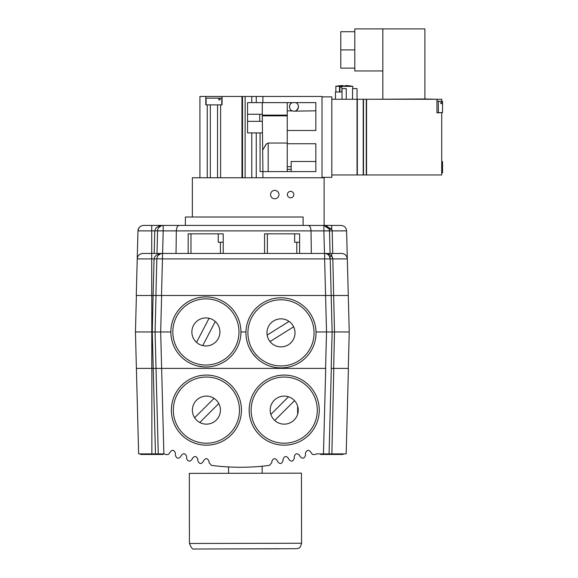 <?xml version="1.0" encoding="UTF-8"?>
<svg xmlns="http://www.w3.org/2000/svg" width="578" height="578" viewBox="0 0 578 578"><rect width="100%" height="100%" fill="white"/><g stroke="black" fill="none" stroke-linecap="round" stroke-linejoin="round"><path stroke-width="0.87" d="M320.624 453.896L320.624 454.46L343.05 454.46L343.05 453.896M237.182 467.234L233.75 467.161M244.422 467.226L242.189 467.255M241.553 467.255L240.773 467.262M240.217 467.262L239.263 467.255M239.14 467.255L238.57 467.255M240.369 467.262L238.259 467.248M233.635 467.154L235.492 467.205M238.172 467.248L237.356 467.241M227.884 466.908L227.515 466.887M329.077 453.896L331.317 368.396L348.418 368.396L346.179 453.896L316.701 453.896A224.213 224.134 -0 0 1 314.721 454.604L312.402 454.395L311.043 452.502C308.883 449.438 307.034 449.612 305.487 453.022L305.466 455.493C304.136 458.759 302.323 459.062 300.011 456.389L299.722 455.558C297.417 452.892 295.604 453.188 294.274 456.454L294.253 458.462C292.822 461.8 290.987 462.039 288.747 459.178L288.567 458.513C286.327 455.652 284.492 455.89 283.061 459.228L283.047 460.803C281.493 464.213 279.636 464.387 277.491 461.316L277.404 460.854C275.251 457.783 273.401 457.957 271.848 461.367L271.833 462.631L269.406 465.384A224.192 224.112 -0 0 1 211.49 465.384L209.063 462.631L209.048 461.367C207.495 457.957 205.645 457.783 203.492 460.854L203.405 461.316C201.252 464.387 199.403 464.213 197.849 460.803L197.835 459.228C196.404 455.89 194.569 455.652 192.329 458.513L192.149 459.178C189.909 462.039 188.074 461.8 186.636 458.462L186.622 456.454C185.292 453.188 183.479 452.892 181.174 455.558L180.878 456.389C178.573 459.062 176.76 458.759 175.43 455.493L175.409 453.022C173.862 449.612 172.006 449.438 169.853 452.502L168.494 454.395L166.175 454.604A224.213 224.134 0 0 1 164.195 453.896L138.641 453.896L135.447 331.953L155.07 331.953L156.024 295.502L161.5 295.502L153.091 295.502L152.274 331.953L153.228 368.396L136.401 368.396M229.531 466.995L231.308 467.075M232.349 467.111L233.476 467.154M243.894 467.234L245.672 467.197M256.401 466.692L257.405 466.619M260.736 466.338L262.101 466.215M262.159 466.208L262.195 473.136M231.222 467.067L229.567 466.995M371.907 99.264L424.888 98.983L424.888 28.9L354.805 28.9L354.805 31.718L340.789 31.718L340.789 68.132L354.805 68.132L354.805 49.925L340.789 49.925M354.805 49.925L354.805 31.718M382.838 70.95L354.805 70.95L354.805 68.132M382.838 98.983L382.838 28.9M424.888 98.983L436.383 99.264M291.081 103.267L290.387 103.997M289.578 105.781L289.592 107.681L289.578 105.781L290.387 103.997L292.071 102.631A4.487 4.487 0 0 0 290.452 109.48A4.487 4.487 0 0 0 297.489 109.48A4.487 4.487 0 0 0 295.864 102.631M266.494 143.828L262.911 149.68L266.111 144.204L268.178 143.041L268.178 171.594M340.789 86.794L339.958 87.473L340.789 86.794A0.838 0.838 0 0 0 339.943 87.632L339.943 91.974L341.909 91.974L341.909 87.632A0.838 0.838 0 0 0 341.063 86.794L341.295 86.823M335.457 99.264L335.457 91.974L339.943 91.974M192.344 217.01L192.344 177.764L324.106 177.764L324.106 225.42M322.004 177.345L331.815 177.345L331.815 96.88L322.004 96.88M292.562 110.954L287.244 110.795L287.244 102.631M262.289 132.904L247.543 132.904L247.543 102.631L315.834 102.631L315.834 130.491L287.244 130.491L287.244 143.734L315.834 143.734L315.834 171.594L262.911 171.594L262.911 177.764M292.735 111.005L293.328 111.135M294.368 111.164L315.834 110.795M297.027 103.411L297.627 104.098M298.385 105.911L298.349 107.66L296.63 110.304M287.244 110.795L287.244 130.491M287.244 171.594L287.244 143.734M247.543 114.263L262.289 114.263M287.244 115.116L262.289 115.116L262.289 102.631M245.13 177.764L245.13 96.461L262.911 96.461L262.911 102.631M322.004 177.764L322.004 96.461L262.911 96.461M287.244 143.041L268.178 143.041M259.739 114.263L259.739 121.337L262.289 121.337M260.057 132.904L260.057 171.594L262.911 171.594L262.289 115.853L287.244 115.853M287.244 166.674L291.168 166.674M247.543 121.337L259.739 121.337M245.13 96.461L242.529 96.461L242.529 177.764M315.834 161.5L291.168 161.5L291.168 171.594M241.965 147.173L242.529 147.173M241.965 127.052L242.529 127.052M241.965 101.367L242.529 101.367M241.965 165.286L242.529 165.286M218.852 99.828L220.045 99.828L218.852 99.828L218.852 98.144L221.779 98.144L221.779 104.871M220.045 99.828L220.045 98.144M206.079 104.871L206.079 98.144L218.852 98.144M220.615 177.764L220.615 104.871L222.06 104.871L222.06 96.461L205.804 96.461L205.804 104.871L217.53 104.871L217.53 177.764M220.615 104.871L217.53 104.871M210.327 104.871L210.327 177.764M207.249 104.871L207.249 177.764M205.804 96.461L199.916 96.461L199.916 177.764M222.06 96.461L241.965 96.461L241.965 177.764M342.046 99.264L342.046 88.615L346.251 88.615L346.251 99.264M331.815 174.961L357.045 174.961L357.045 88.615L352.544 88.615L352.544 99.264M335.861 91.974L335.861 86.295L352.84 86.375L352.84 88.615M357.045 99.264L331.815 99.264M357.327 174.961L357.327 99.264L363.215 99.264L363.215 174.961L357.327 174.961M363.497 174.961L363.497 99.264L366.286 99.264L366.286 174.961L363.497 174.961M440.87 103.65L440.87 102.458L440.87 103.65L442.553 103.65L442.553 101.367L438.348 101.367M442.553 103.65L442.553 112.58L438.348 112.58M440.87 102.458L442.553 102.458M436.946 101.085L438.348 101.085L438.348 112.862M441.708 101.367L441.708 99.264L436.946 99.264L436.946 112.862L441.708 112.58M441.708 112.862L441.708 174.961L366.568 174.961L366.568 99.264L436.946 99.264M441.708 163.921L442.553 163.921L442.553 162.736L441.708 162.736M442.553 163.921L442.553 172.858L441.708 172.858M441.708 161.645L442.553 161.645L442.553 162.736M345.55 85.847A44.896 31.747 -90 0 0 344.351 85.978L343.953 85.992A44.896 31.747 -90 0 0 342.747 85.847M335.688 86.332A45.135 45.135 0 0 1 342.747 85.551L342.747 86.014A44.672 44.672 0 0 1 345.55 86.014L345.55 85.551A45.135 45.135 0 0 1 352.84 86.375M189.309 473.382L301.441 473.165L301.579 543.248L189.44 543.465L189.309 473.382M270.201 409.766A14.016 14.016 0 0 1 291.536 398.177A14.016 14.016 0 0 1 290.9 422.446A14.016 14.016 0 0 1 270.201 409.766M249.183 409.21A35.041 35.041 0 0 0 300.936 440.927A35.041 35.041 0 0 0 302.525 380.252A35.041 35.041 0 0 0 249.183 409.21M192.395 409.766A14.016 14.016 0 0 1 213.73 398.177A14.016 14.016 0 0 1 213.094 422.446A14.016 14.016 0 0 1 192.395 409.766M240.744 417.114A35.041 35.041 0 0 1 171.753 415.307M171.377 409.21A35.041 35.041 0 0 0 223.13 440.927A35.041 35.041 0 0 0 224.719 380.252A35.041 35.041 0 0 0 171.377 409.21M170.857 331.953L155.07 331.953L158.264 453.896L155.468 453.896L153.228 368.396L161.63 368.396L163.87 453.896M323.47 453.896L325.71 368.396L161.63 368.396L160.677 331.953L157.678 331.953M329.901 453.896L330.797 453.896M333.788 368.396L331.873 453.896M196.52 342.371L209.055 318.297M215.276 321.527L202.741 345.608M293.631 326.808L270.005 341.569M267.152 335.088L289.058 321.404M269.579 341.006A14.016 14.016 0 0 1 279.651 318.911A14.016 14.016 0 0 1 293.747 338.679A14.016 14.016 0 0 1 269.579 341.006M301.34 361.394A35.041 35.041 0 0 1 252.116 313.016M256.43 357.854L252.463 353.209A35.041 35.041 0 0 0 312.879 347.4A35.041 35.041 0 0 0 277.635 297.981A35.041 35.041 0 0 0 252.463 353.209L249.364 347.949M332.69 295.502L333.658 295.502L334.503 331.953L316.022 331.953M245.961 331.953L240.939 331.953M203.716 366.922L197.676 366.011A35.041 35.041 0 0 0 239.509 322.04A35.041 35.041 0 0 0 180.509 307.799A35.041 35.041 0 0 0 197.676 366.011A35.041 35.041 0 0 0 239.509 322.04A35.041 35.041 0 0 0 180.509 307.799A35.041 35.041 0 0 0 197.676 366.011M202.611 345.579A14.016 14.016 0 0 1 195.74 322.286A14.016 14.016 0 0 1 219.344 327.986A14.016 14.016 0 0 1 202.611 345.579M346.814 239.292L349.235 331.953L334.503 331.953L333.665 368.396M331.895 295.502L332.48 295.502M348.281 295.502L331.18 295.502L332.14 331.953L331.18 368.396M324.706 253.453L324.619 258.915L330.226 258.915L331.18 295.502L161.5 295.502L162.461 258.915L156.862 258.749M154.196 253.453L154.788 230.882L151.725 230.882L151.725 258.915L156.855 258.915A5.607 5.607 0 0 1 162.461 253.453L162.454 253.453C157.483 253.785 154.68 255.606 154.051 258.915L153.091 295.502L136.271 295.502L137.232 258.915C137.629 255.584 139.5 253.764 142.838 253.453L324.619 253.453L327.444 253.785L330.356 254.97L331.707 256.04L332.827 258.915L332.278 256.892M331.707 253.453L324.619 253.453A5.607 5.607 0 0 1 330.226 258.915L329.344 256.04A2.803 1.329 147.4 0 0 331.707 256.04L331.707 253.453L341.721 253.453C345.059 253.764 346.93 255.584 347.327 258.915L332.827 258.915L333.658 295.502M329.344 256.04L328.803 255.332M328.738 255.259L328.282 254.811M327.654 254.349L326.982 253.973M326.245 253.691L325.876 253.598M327.076 254.024L327.625 254.327M160.142 253.952L158.278 255.324L160.597 253.771M330.226 258.915L330.262 260.461L330.226 258.915L330.262 260.461L330.226 258.915L332.827 258.915M324.475 253.453L323.89 230.882L329.489 230.882L330.081 253.453L329.713 239.292M156.999 253.453L157.584 230.882L163.191 230.882L162.599 253.453M155.894 295.502L156.855 258.915M330.081 253.453L329.489 230.882L332.198 230.882L332.704 253.453M139.038 227.725L137.961 230.882C138.366 227.551 140.23 225.731 143.568 225.42L163.191 225.42C158.22 225.752 155.417 227.573 154.788 230.882L157.592 230.766M311.325 253.453L311.036 230.882L163.191 230.882L163.191 225.42A5.607 5.607 0 0 0 157.584 230.882M176.03 253.453L176.326 230.882C176.579 227.421 177.533 225.601 179.187 225.42L308.175 225.42C309.822 225.601 310.776 227.421 311.036 230.882L323.89 230.882L323.89 225.42A5.607 5.607 0 0 1 329.489 230.882L329.099 228.967A2.803 0.968 158.4 0 0 331.707 228.967L332.198 230.882L331.707 228.967L323.89 225.42L331.707 225.42L323.89 225.42L329.099 228.967M158.639 227.754L161.327 225.738M326.664 226.157L328.969 228.664M161.305 225.745L159.015 227.291M308.175 225.42L324.735 225.485M143.554 225.42C140.23 225.745 138.366 227.566 137.961 230.882L137.232 258.915L151.725 258.915L151.725 295.502M163.184 225.42L179.187 225.42M331.707 228.967L331.707 225.42L340.984 225.42C344.322 225.731 346.193 227.551 346.59 230.882L332.198 230.882M303.11 225.42L303.11 217.01L185.372 217.01L185.372 225.42M218.26 233.83L223.216 233.83L223.216 242.24L218.26 242.24L218.26 233.83L188.175 233.83L188.175 253.453M223.216 253.453L223.216 242.24M294.65 233.83L299.606 233.83L299.606 242.24L294.65 242.24L294.65 233.83L264.565 233.83L264.565 253.453M299.606 253.453L299.606 242.24M297.634 406.088L297.634 414.166M294.542 400.655L274.738 420.459M270.872 414.419L288.501 396.783M218.773 403.538L199.815 422.496M194.649 417.757L214.033 398.365M290.604 191.361A3.222 3.222 0 0 0 287.815 196.195A3.222 3.222 0 0 0 293.4 196.195A3.222 3.222 0 0 0 290.604 191.361M274.767 190.379A4.205 4.205 0 0 0 271.125 196.686A4.205 4.205 0 0 0 278.408 196.686A4.205 4.205 0 0 0 274.767 190.379M140.642 453.896L140.642 454.46L163.075 454.46L163.075 453.896M256.264 96.461L256.264 102.631M251.777 96.461L251.777 102.631M251.777 132.904L251.777 177.764M256.264 132.904L256.264 177.764M287.244 169.354L291.168 169.354M241.965 104.452L242.529 104.452M241.965 162.201L242.529 162.201M339.958 86.375L339.958 87.473M339.524 86.295L339.524 91.974L339.524 86.295M251.141 409.26A33.083 33.083 0 0 1 301.499 381.921A33.083 33.083 0 0 1 299.996 439.201A33.083 33.083 0 0 1 251.141 409.26M173.335 409.26A33.083 33.083 0 0 1 223.693 381.921A33.083 33.083 0 0 1 222.19 439.201A33.083 33.083 0 0 1 173.335 409.26M151.862 453.896L151.862 368.396M254.06 352.074A33.083 33.083 0 0 1 277.823 299.939A33.083 33.083 0 0 1 311.094 346.583A33.083 33.083 0 0 1 254.06 352.074M325.58 368.396L326.534 331.953L324.619 258.915L162.461 258.915L162.461 253.453M161.63 295.502L160.677 331.953M198.138 364.104A33.083 33.083 0 0 1 181.933 309.151A33.083 33.083 0 0 1 237.63 322.596A33.083 33.083 0 0 1 198.138 364.104M151.79 295.502L151.79 368.396M151.725 225.42L151.725 230.882L137.961 230.882M190.978 253.453L190.978 233.83M220.413 242.24L220.413 253.453M267.368 253.453L267.368 233.83M296.803 242.24L296.803 253.453M279.246 548.825L207.979 548.97L279.246 548.825M228.556 473.201L228.541 466.945M136.401 295.502L135.447 331.953M348.281 368.396L349.235 331.953M158.683 254.912L159.102 254.566M161.948 225.557L162.331 225.485M346.59 230.882L347.327 258.915M189.44 543.465C191.188 547.915 192.828 549.765 194.36 549.021L297.352 548.695C298.905 547.272 299.534 550.046 301.579 543.248"/></g></svg>
